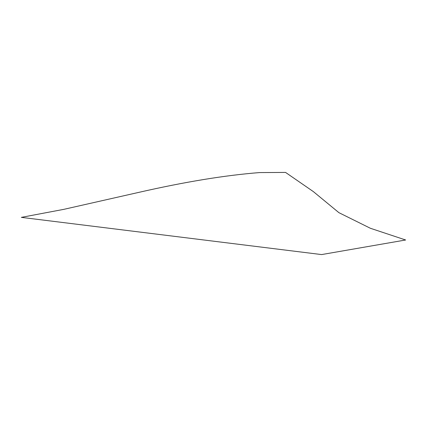 <?xml version="1.0" encoding="UTF-8"?>
<svg xmlns="http://www.w3.org/2000/svg" width="427" height="427" viewBox="0 0 427 427"><rect width="100%" height="100%" fill="white"/><g stroke="black" fill="none" stroke-linecap="round" stroke-linejoin="round"><path stroke-width="0.64" d="M21.35 217.37L63.73 209.369L138.615 192.417C184.715 181.891 225.008 175.283 259.488 172.583L285.556 172.423L313.343 191.595L338.915 212.673L370.364 228.264L405.65 239.99L321.606 254.577L21.35 217.37"/></g></svg>
